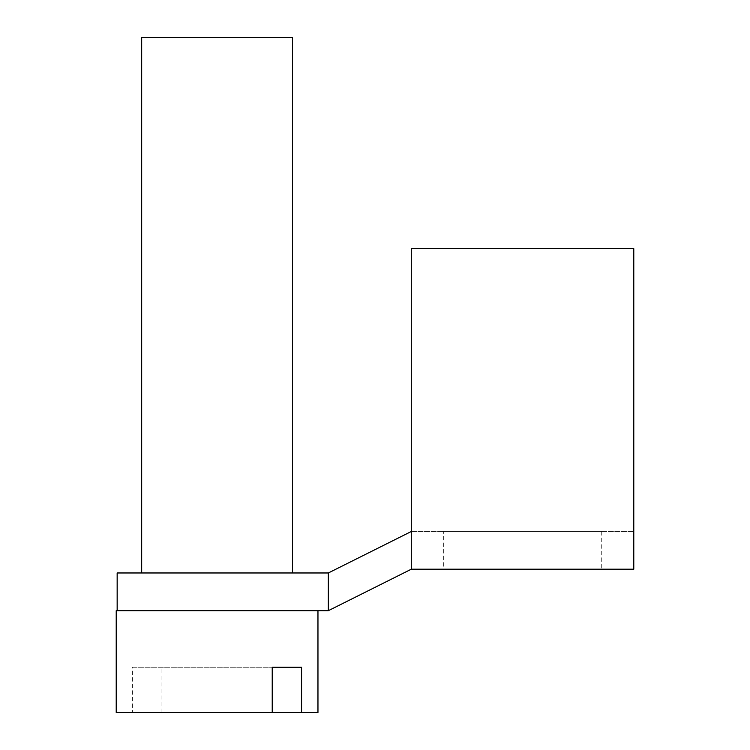 <?xml version="1.0" encoding="UTF-8"?>
<svg xmlns="http://www.w3.org/2000/svg" width="750" height="750" viewBox="0 0 750 750"><rect width="100%" height="100%" fill="white"/><g stroke="black" fill="none" stroke-linecap="round" stroke-linejoin="round"><path stroke-width="0.56" stroke-dasharray="3.75 2.81" d="M443.344 531.497L601.725 531.497L443.344 531.497L443.344 569.203L601.725 569.203L443.344 569.203M601.725 531.497L601.725 569.203M411.3 569.203L633.778 569.203L633.778 248.672L633.778 531.497L633.778 248.672L411.3 248.672L633.778 248.672L411.3 248.672L411.3 569.203L411.3 248.672L411.3 569.203L328.331 610.688L116.222 610.688M411.3 531.497L633.778 531.497L411.3 531.497L328.331 572.972L117.159 572.972L117.159 610.688M163.763 572.972L292.509 572.972L163.763 572.972M328.331 572.972L328.331 610.688M292.509 37.5L141.675 37.5M317.963 712.5L132.619 712.5L132.619 667.247L272.231 667.247L132.619 667.247M161.953 712.5L161.953 667.247M132.619 712.5L116.222 712.5"/><path stroke-width="1.12" d="M411.3 569.203L633.778 569.203L633.778 248.672L411.3 248.672L411.3 569.203L328.331 610.688L117.159 610.688L117.159 572.972L328.331 572.972L328.331 610.688M411.3 531.497L328.331 572.972M141.675 572.972L141.675 37.5L292.509 37.5L292.509 572.972M117.159 610.688L116.222 610.688L116.222 712.5L272.231 712.5L272.231 667.247L301.566 667.247L301.566 712.5L317.963 712.5L317.963 610.688M272.231 712.5L301.566 712.5M272.231 667.247L301.566 667.247"/></g></svg>
